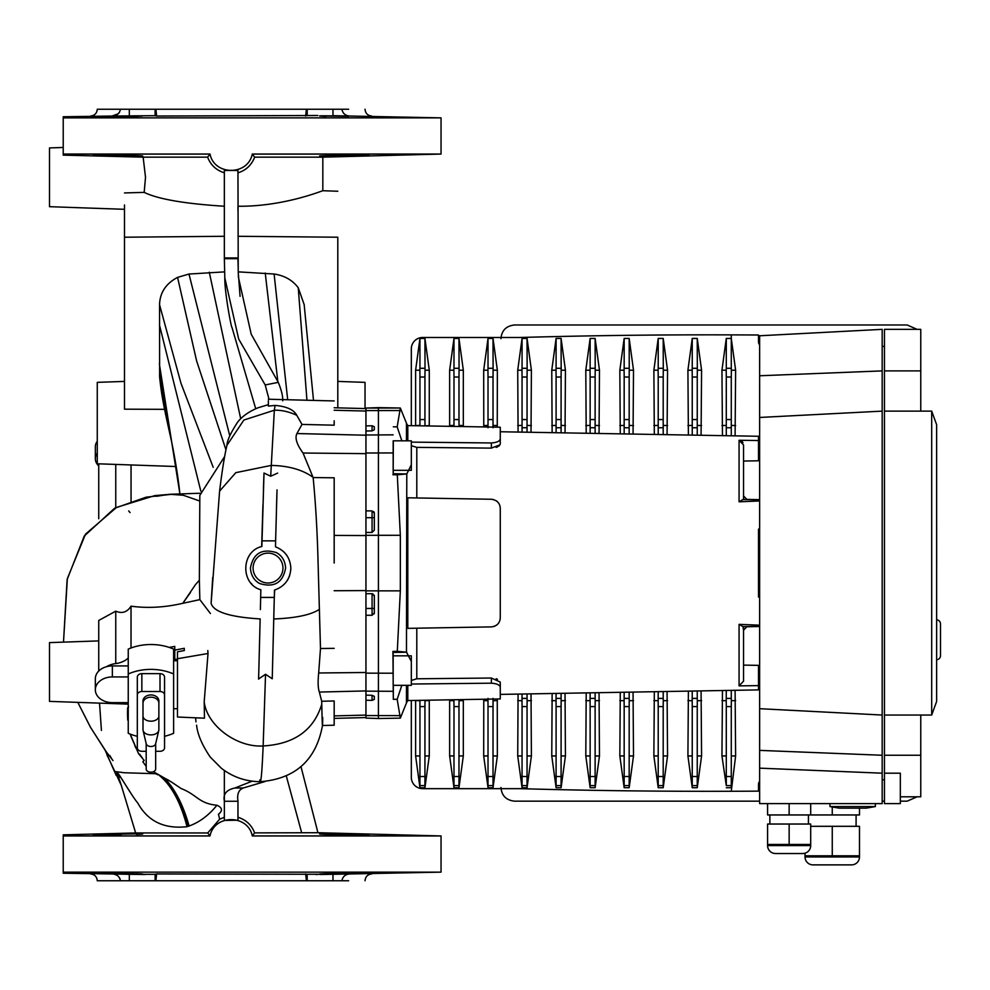 <?xml version="1.0" encoding="UTF-8"?>
<svg xmlns="http://www.w3.org/2000/svg" width="990" height="990" viewBox="0 0 990 990"><rect width="100%" height="100%" fill="white"/><g stroke="black" fill="none" stroke-linecap="round" stroke-linejoin="round"><path stroke-width="1.49" d="M411.32 685.327L393.166 685.327L393.166 655.838L411.32 655.838L411.32 685.327M411.32 470.324L393.166 470.324L393.166 440.822L411.32 440.822L411.32 470.324M406.469 440.822L406.469 423.2L400.331 408.016L397.176 426.863L401.841 440.822M411.32 661.382L406.469 652.175L406.791 473.95L393.179 473.715L393.265 470.324M411.32 464.768L406.791 473.95M372.945 593.889A2.265 2.265 0 0 0 372.067 593.715L365.941 593.715L365.941 510.889L372.067 510.889L365.941 510.889L365.941 408.066L400.331 408.016L406.469 423.2A11.348 11.348 0 0 0 407.793 425.601L407.793 440.822M411.32 445.686L416.79 447.369L491.362 448.124L491.362 442.963L411.32 442.122M493.156 499.467L491.362 499.257C496.98 500.049 499.95 503.081 500.272 508.328L500.272 617.822C499.938 623.081 496.968 626.101 491.362 626.893L407.793 628.353L407.793 497.797L491.362 499.257L416.79 497.958L416.79 447.369M743.54 626.497L743.54 681.194L739.072 685.872L758.513 685.612L758.513 689.894L500.272 694.398L500.272 698.94L500.272 687.419C499.95 684.993 496.98 683.583 491.362 683.187L491.362 678.026L416.79 678.781L411.32 680.464M406.469 685.327L406.469 702.949A11.348 11.348 0 0 1 407.793 700.549L407.793 685.327M497.525 679.288L496.188 678.744M496.151 447.418L497.525 446.861M498.589 446.243L499.381 445.574M499.95 444.832L491.362 448.124M759.639 500.977L739.072 501.806L739.072 440.278L758.513 440.538L758.513 436.268L500.272 431.751L500.272 427.21L407.793 425.601A11.348 11.348 0 0 1 406.469 423.2M756.014 685.649L748.019 685.761M374.331 595.98L374.331 612.996L372.067 615.273L365.941 615.273L372.067 615.273L372.067 593.715L374.331 595.98A2.265 2.265 0 0 0 374.171 595.114M374.331 530.17L374.331 517.696L372.067 517.696L372.067 510.889L374.331 513.154L374.331 530.17L372.067 532.447L372.067 517.696L365.941 517.696M372.067 695.289L374.331 696.378L374.331 699.435L372.067 700.376L372.067 695.289L365.941 695.153L365.941 593.715M374.331 696.378L374.331 699.435M374.331 426.715L374.331 429.771L372.067 430.86L365.941 431.009L365.941 425.91L372.067 425.774L374.331 426.715L374.331 429.771M365.941 408.066L378.415 407.632L378.415 718.517L365.941 718.084L365.941 695.153L365.941 700.239L372.067 700.376M365.941 532.447L372.067 532.447M393.166 680.724L393.166 660.441M393.166 465.721L393.166 445.426M759.639 626.336L742.97 626.62L739.072 624.343L759.639 625.173M759.639 597.119L758.513 597.057L758.513 529.093L759.639 529.044M496.312 500.829L496.98 501.336M498.675 503.18L499.133 503.922M500.185 619.121L499.752 620.854M499.133 622.227L498.193 623.613M497.017 624.789L496.361 625.284M494.839 626.138L493.144 626.682M491.362 678.026L500.235 682.048L500.272 687.419M739.072 440.278L743.54 444.956L743.54 496.089M743.54 444.956L743.54 499.653M759.639 499.641L746.881 499.418L743.54 495.965L743.54 499.542L759.454 499.814M743.54 681.194L743.54 630.061M742.97 626.62L743.54 630.185L746.881 626.744L759.639 626.509M758.513 440.538L758.513 460.783L743.54 461.055M742.958 442.666L742.525 441.998M741.955 441.392L741.263 440.884M740.594 440.562L739.419 440.29M393.327 440.822L393.179 473.715M406.469 473.975L397.287 474.816L400.331 535.293L400.331 590.857L397.287 651.333L392.919 651.408L393.265 655.838M392.919 651.408L393.327 699.336L397.176 699.287L400.331 718.134L378.415 718.517M393.327 685.327L393.327 699.336M397.287 651.333L406.469 652.175M393.327 426.814L397.176 426.863M397.287 474.816L392.919 474.742M401.841 685.327L397.176 699.287M400.331 715.621L365.941 715.572M491.362 442.963C496.968 442.567 499.938 441.169 500.272 438.731L500.272 427.21M500.272 438.731L500.235 444.102M500.272 443.706L500.272 431.751M411.32 684.028L491.362 683.187M500.272 694.398L500.272 682.444M756.236 499.764L743.54 499.542M758.513 685.612L758.513 665.367L743.54 665.107M742.97 499.529L739.072 501.806M374.331 612.996A2.265 2.265 0 0 1 374.171 613.862M374.331 513.154A2.265 2.265 0 0 0 373.675 511.558M907.137 801.17L900.331 801.17L907.137 801.17L917.111 796.802M884.454 801.17L882.177 801.17L884.454 801.17M514.577 801.17L759.639 801.17L514.577 801.17C506.199 800.254 501.67 795.688 500.952 787.471M936.639 424.735L931.689 411.122L936.639 424.735L936.639 701.415L931.689 715.04L931.689 411.122L936.639 424.735L931.689 411.122L920.762 411.122L920.762 329.348L917.111 329.348L907.137 324.98L514.577 324.98C506.224 325.871 501.683 330.437 500.952 338.679M829.991 806.553L875.37 806.553L866.299 808.149L839.062 808.149L829.991 806.553L829.991 803.608M875.37 806.553L875.37 803.608L875.37 806.553M851.548 864.876L812.976 864.876A7.945 7.945 0 0 1 805.031 856.932L859.493 856.932A7.945 7.945 0 0 1 851.548 864.876L812.976 864.876A7.945 7.945 0 0 1 805.031 856.932L805.031 853.207M859.493 856.932L859.493 855.805L805.031 855.805M808.434 824.039L808.434 814.956M856.09 826.304L856.09 814.956L856.09 826.304M810.699 845.596A7.945 7.945 0 0 1 802.754 853.529L775.529 853.529A7.945 7.945 0 0 1 767.584 845.596L767.584 824.039L810.699 824.039L810.699 844.458L767.584 844.458L767.584 845.596L810.699 845.596L810.699 844.458L810.699 845.596M769.861 824.039L769.861 814.956M759.639 375.767L882.177 370.891L882.177 329.348L759.639 335.771L759.639 417.458L882.177 411.122L882.177 803.608L759.639 803.608L759.639 768.153L882.177 773.19M759.639 417.458L759.639 708.692L882.177 715.04M859.493 808.149L859.493 814.956L767.584 814.956L767.584 803.608M882.177 370.891L882.177 411.122M759.639 708.692L759.639 750.383L882.177 755.259M759.639 750.383L759.639 768.153M810.699 814.956L810.699 803.608M789.141 814.956L789.141 803.608M789.141 844.458L789.141 824.039M832.256 814.956L832.256 806.949M859.493 855.805L859.493 826.304L810.699 826.304M832.256 855.805L832.256 826.304M518.079 694.089L517.721 755.952L522.064 787.731L527.051 787.731L531.395 755.952L531.024 693.866M522.064 706.588L522.064 776.507L527.051 776.507L527.051 706.588L522.064 706.588L522.002 700.734L517.721 700.598M522.002 700.734L522.064 694.015M483.764 699.225L483.689 755.952L488.021 787.731L493.02 787.731L497.351 755.952L497.252 698.99M488.021 706.588L488.021 776.507L493.02 776.507L493.02 706.588L488.021 706.588L487.971 700.734L483.689 700.598M487.971 700.734L488.021 698.396M493.02 698.396L493.07 700.734L497.351 700.598M419.909 425.811L419.946 419.562L424.933 419.562L424.933 377.017L419.946 377.017L419.871 370.198L415.614 370.198L419.946 338.432L424.933 338.432L429.276 370.198L429.276 425.552L424.982 425.898M429.276 755.952L429.276 700.598L424.995 700.734L424.933 706.588L419.946 706.588L419.946 755.952L415.614 755.952L419.946 787.731L424.933 787.731L429.276 755.952L424.933 755.952L424.933 706.588M419.946 706.588L419.896 700.734L415.614 700.598L415.614 755.952M415.614 370.198L415.614 425.552L419.896 425.415M453.964 426.405L453.989 419.562L458.976 419.562L458.976 377.017L453.989 377.017L453.903 370.198L449.646 370.198L453.989 338.432L458.976 338.432L463.32 370.198L463.32 425.552L459.038 425.415L459.001 426.492M463.32 755.952L463.32 700.598L459.038 700.734L458.976 706.588L453.989 706.588L453.989 755.952L449.646 755.952L453.989 787.731L458.976 787.731L463.32 755.952L458.976 755.952L458.976 706.588M453.989 706.588L453.927 700.734L449.646 700.598L449.646 755.952M449.646 370.198L449.646 425.552L453.927 425.415M556.095 432.729L556.095 419.562L561.095 419.562L561.095 377.017L556.095 377.017L556.021 370.198L551.764 370.198L556.095 338.432L561.095 338.432L565.426 370.198L565.043 432.89M552.135 693.495L551.764 755.952L556.095 787.731L561.095 787.731L565.426 755.952L565.043 693.272M551.764 370.198L552.135 432.655M590.139 433.323L590.139 419.562L595.126 419.562L595.126 377.017L590.139 377.017L590.052 370.198L585.795 370.198L590.139 338.432L595.126 338.432L599.47 370.198L599.049 433.484M586.204 692.901L585.795 755.952L590.139 787.731L595.126 787.731L599.47 755.952L599.049 692.678M585.795 370.198L586.204 433.249M624.17 433.917L624.17 419.562L629.17 419.562L629.17 377.017L624.17 377.017L624.096 370.198L619.839 370.198L624.17 338.432L629.17 338.432L633.501 370.198L633.056 434.078M620.272 692.307L619.839 755.952L624.17 787.731L629.17 787.731L633.501 755.952L633.056 692.084M619.839 370.198L620.272 433.855M658.214 434.511L658.214 419.562L663.201 419.562L663.201 377.017L658.214 377.017L658.127 370.198L653.87 370.198L658.214 338.432L663.201 338.432L667.545 370.198L667.074 434.672M654.328 691.713L653.87 755.952L658.214 787.731L663.201 787.731L667.545 755.952L667.074 691.49M653.87 370.198L654.328 434.449M692.245 435.105L692.245 419.562L697.245 419.562L697.245 377.017L692.245 377.017L692.171 370.198L687.914 370.198L692.245 338.432L697.245 338.432L701.576 370.198L701.081 435.266M688.396 691.119L687.914 755.952L692.245 787.731L697.245 787.731L701.576 755.952L701.081 690.896M687.914 370.198L688.396 435.043M411.32 777.311L411.32 700.487L411.32 777.311A11.348 11.348 0 0 0 422.668 788.659L519.837 788.659A6725.899 6725.899 0 0 0 731.276 791.27L735.62 755.952L735.1 690.302M726.289 787.731L731.276 787.731L731.276 785.577L726.289 785.577L726.289 776.507L731.276 776.507L731.276 706.588L726.289 706.588L726.289 755.952L721.945 755.952L726.289 785.577M722.465 690.513L721.945 755.952M726.289 435.699L726.289 419.562L731.276 419.562L731.276 377.017L726.289 377.017L726.202 370.198L721.945 370.198L722.465 435.637M721.945 370.198L726.289 338.432L731.276 338.432L731.276 334.88A6725.899 6725.899 0 0 0 519.837 337.491L422.668 337.491A11.348 11.348 0 0 0 411.32 348.839L411.32 425.663L407.793 425.601M488.021 427.754L488.021 419.562L493.02 419.562L493.02 377.017L488.021 377.017L487.946 370.198L483.689 370.198L483.764 426.925M483.689 370.198L488.021 338.432L493.02 338.432L497.351 370.198L497.252 427.16M522.064 432.135L522.064 419.562L527.051 419.562L527.051 377.017L522.064 377.017L521.978 370.198L517.721 370.198L518.079 432.061M517.721 370.198L522.064 338.432L527.051 338.432L531.395 370.198L531.024 432.296M522.064 698.396L527.051 698.396L527.051 693.928M759.639 781.32A4.542 4.542 0 0 0 758.513 784.327L758.513 791.134A6725.899 6725.899 0 0 1 731.276 791.27M884.454 779.786L882.177 779.786M882.177 346.364L884.454 346.364M731.276 334.88A6725.899 6725.899 0 0 1 758.513 335.016L758.513 341.835A4.542 4.542 0 0 0 759.639 344.829M726.289 338.432L726.289 368.292L731.276 368.292L731.276 338.432L735.62 370.198L735.1 435.848M726.289 706.588L726.227 700.734L721.945 700.598M726.227 700.734L726.289 690.451M726.227 425.415L721.945 425.552M731.276 419.562L731.276 427.754L726.289 427.754M731.338 425.415L735.62 425.552M726.289 698.396L731.276 698.396L731.338 700.734L735.62 700.598M731.276 698.396L731.276 690.364M731.276 435.786L731.276 427.754M731.276 368.292L731.363 370.198L735.62 370.198M731.363 370.198L731.276 377.017M726.289 755.952L726.289 776.507M726.289 377.017L726.289 419.562M731.338 700.734L731.276 706.588M731.276 755.952L735.62 755.952M726.202 370.198L726.289 368.292M731.276 776.507L731.276 785.577M692.245 706.588L692.245 776.507L697.245 776.507L697.245 706.588L692.245 706.588L692.196 700.734L687.914 700.598M692.196 700.734L692.245 691.045M692.196 425.415L687.914 425.552M692.245 755.952L687.914 755.952M697.245 419.562L697.245 427.754L692.245 427.754M697.294 425.415L701.576 425.552M692.245 698.396L697.245 698.396L697.294 700.734L701.576 700.598M697.245 698.396L697.245 690.958M697.245 435.192L697.245 427.754M697.245 338.432L697.319 370.198L701.576 370.198M697.319 370.198L697.245 377.017M692.245 377.017L692.245 419.562M697.294 700.734L697.245 706.588M697.245 755.952L701.576 755.952M692.245 338.432L692.245 368.292L697.245 368.292M692.171 370.198L692.245 368.292M697.245 776.507L697.245 785.577L692.245 785.577L692.245 776.507M697.245 787.731L697.245 785.577M692.245 787.731L692.245 785.577M658.214 706.588L658.214 776.507L663.201 776.507L663.201 706.588L658.214 706.588L658.152 700.734L653.87 700.598M658.152 700.734L658.214 691.639M658.152 425.415L653.87 425.552M658.214 755.952L653.87 755.952M663.201 419.562L663.201 427.754L658.214 427.754M663.263 425.415L667.545 425.552M658.214 698.396L663.201 698.396L663.263 700.734L667.545 700.598M663.201 698.396L663.201 691.552M663.201 434.598L663.201 427.754M663.201 338.432L663.288 370.198L667.545 370.198M663.288 370.198L663.201 377.017M658.214 377.017L658.214 419.562M663.263 700.734L663.201 706.588M663.201 755.952L667.545 755.952M658.214 338.432L658.214 368.292L663.201 368.292M658.127 370.198L658.214 368.292M663.201 776.507L663.201 785.577L658.214 785.577L658.214 776.507M663.201 787.731L663.201 785.577M658.214 787.731L658.214 785.577M624.17 706.588L624.17 776.507L629.17 776.507L629.17 706.588L624.17 706.588L624.121 700.734L619.839 700.598M624.121 700.734L624.17 692.233M624.121 425.415L619.839 425.552M624.17 755.952L619.839 755.952M629.17 419.562L629.17 427.754L624.17 427.754M629.219 425.415L633.501 425.552M624.17 698.396L629.17 698.396L629.219 700.734L633.501 700.598M629.17 698.396L629.17 692.146M629.17 434.004L629.17 427.754M629.17 338.432L629.244 370.198L633.501 370.198M629.244 370.198L629.17 377.017M624.17 377.017L624.17 419.562M629.219 700.734L629.17 706.588M629.17 755.952L633.501 755.952M624.17 338.432L624.17 368.292L629.17 368.292M624.096 370.198L624.17 368.292M629.17 776.507L629.17 785.577L624.17 785.577L624.17 776.507M629.17 787.731L629.17 785.577M624.17 787.731L624.17 785.577M590.139 706.588L590.139 776.507L595.126 776.507L595.126 706.588L590.139 706.588L590.077 700.734L585.795 700.598M590.077 700.734L590.139 692.827M590.077 425.415L585.795 425.552M590.139 755.952L585.795 755.952M595.126 419.562L595.126 427.754L590.139 427.754M595.188 425.415L599.47 425.552M590.139 698.396L595.126 698.396L595.188 700.734L599.47 700.598M595.126 698.396L595.126 692.74M595.126 433.41L595.126 427.754M595.126 338.432L595.213 370.198L599.47 370.198M595.213 370.198L595.126 377.017M590.139 377.017L590.139 419.562M595.188 700.734L595.126 706.588M595.126 755.952L599.47 755.952M590.139 338.432L590.139 368.292L595.126 368.292M590.052 370.198L590.139 368.292M595.126 776.507L595.126 785.577L590.139 785.577L590.139 776.507M595.126 787.731L595.126 785.577M590.139 787.731L590.139 785.577M556.095 706.588L556.095 776.507L561.095 776.507L561.095 706.588L556.095 706.588L556.046 700.734L551.764 700.598M556.046 700.734L556.095 693.421M556.046 425.415L551.764 425.552M556.095 755.952L551.764 755.952M561.095 419.562L561.095 427.754L556.095 427.754M561.144 425.415L565.426 425.552M556.095 698.396L561.095 698.396L561.144 700.734L565.426 700.598M561.095 698.396L561.095 693.334M561.095 432.816L561.095 427.754M561.095 338.432L561.169 370.198L565.426 370.198M561.169 370.198L561.095 377.017M556.095 377.017L556.095 419.562M561.144 700.734L561.095 706.588M561.095 755.952L565.426 755.952M556.095 338.432L556.095 368.292L561.095 368.292M556.021 370.198L556.095 368.292M561.095 776.507L561.095 785.577L556.095 785.577L556.095 776.507M561.095 787.731L561.095 785.577M556.095 787.731L556.095 785.577M522.002 425.415L517.721 425.552M522.064 755.952L517.721 755.952M527.051 432.222L527.051 427.754L522.064 427.754M527.051 419.562L527.051 427.754M527.113 425.415L531.395 425.552M527.051 698.396L527.113 700.734L531.395 700.598M527.051 338.432L527.138 370.198L531.395 370.198M527.138 370.198L527.051 377.017M522.064 377.017L522.064 419.562M527.113 700.734L527.051 706.588M527.051 755.952L531.395 755.952M522.064 338.432L522.064 368.292L527.051 368.292M521.978 370.198L522.064 368.292M527.051 776.507L527.051 785.577L522.064 785.577L522.064 776.507M527.051 787.731L527.051 785.577M522.064 787.731L522.064 785.577M487.971 425.415L483.689 425.552M488.021 755.952L483.689 755.952M493.02 419.562L493.02 427.754M493.07 425.415L497.351 425.552M493.02 338.432L493.094 370.198L497.351 370.198M493.094 370.198L493.02 377.017M488.021 377.017L488.021 419.562M493.07 700.734L493.02 706.588M493.02 755.952L497.351 755.952M488.021 338.432L488.021 368.292L493.02 368.292M487.946 370.198L488.021 368.292M493.02 776.507L493.02 785.577L488.021 785.577L488.021 776.507M493.02 787.731L493.02 785.577M488.021 787.731L488.021 785.577M453.927 700.734L453.964 699.744M459.001 699.658L459.038 700.734M458.976 419.562L459.038 425.415M458.976 338.432L459.063 370.198L463.32 370.198M459.063 370.198L458.976 377.017M453.989 755.952L453.989 776.507L458.976 776.507L458.976 755.952M453.989 377.017L453.989 419.562M453.989 338.432L453.989 368.292L458.976 368.292M453.903 370.198L453.989 368.292M458.976 776.507L458.976 785.577L453.989 785.577L453.989 776.507M458.976 787.731L458.976 785.577M453.989 787.731L453.989 785.577M424.933 419.562L424.995 425.415M424.933 338.432L425.019 370.198L429.276 370.198M425.019 370.198L424.933 377.017M419.946 755.952L419.946 776.507L424.933 776.507L424.933 755.952M419.946 377.017L419.946 419.562M419.946 338.432L419.946 368.292L424.933 368.292M419.871 370.198L419.946 368.292M424.933 776.507L424.933 785.577L419.946 785.577L419.946 776.507M424.933 787.731L424.933 785.577M419.946 787.731L419.946 785.577M900.331 796.802L920.762 796.802L920.762 755.259L884.454 755.259L884.454 773.19L900.331 773.19L900.331 803.608L884.454 803.608L884.454 773.19M936.639 701.415L931.689 715.04L936.639 701.415L931.689 715.04L920.762 715.04L920.762 755.259M920.762 329.348L884.454 329.348L884.454 755.259M936.664 565.686L936.639 519.775M920.762 370.891L884.454 370.891M920.762 411.122L884.454 411.122M920.762 715.04L884.454 715.04M155.678 743.626L155.678 769.069A4.74 3.106 180 0 1 150.938 772.175A4.74 3.106 180 0 1 146.186 769.069L146.186 743.626M155.678 743.379A4.74 3.106 180 0 1 155.616 743.861A4.74 3.106 180 0 1 150.938 746.497A4.74 3.106 180 0 1 146.248 743.861A4.74 3.106 180 0 1 146.186 743.379M142.993 703.172A7.945 5.989 180 0 1 150.938 697.183A7.945 5.989 180 0 1 158.87 703.172L158.87 700.945A7.945 5.989 180 0 0 150.938 694.943A7.945 5.989 180 0 0 142.993 700.945L142.993 729.679A7.945 5.21 0 0 0 143.08 730.484A7.945 5.21 0 0 0 150.938 734.889A7.945 5.21 0 0 0 158.784 730.484A7.945 5.21 0 0 0 158.87 729.679L158.87 715.98A7.945 5.21 180 0 1 150.938 721.19A7.945 5.21 180 0 1 142.993 715.98M128.242 702.628L112.353 702.628A17.016 12.845 0 0 1 95.337 689.783L95.337 678.769A17.016 12.845 0 0 1 112.353 665.923L128.242 665.923L128.242 733.293A45.379 34.254 180 0 0 137.313 736.3M173.621 673.967L173.621 649.106A45.379 34.254 180 0 0 128.242 649.106L128.242 673.967A45.379 34.254 180 0 1 173.621 673.967L173.621 733.293A45.379 34.254 180 0 1 164.55 736.3M137.313 694.943L137.313 677.086A4.542 3.428 0 0 1 141.855 673.658L141.855 691.527A4.542 3.428 180 0 0 137.313 694.943L137.313 747.871A4.542 3.428 180 0 0 141.855 751.286L146.186 751.286M160.009 673.658A4.542 3.428 0 0 1 164.55 677.086L164.55 694.943A4.542 3.428 180 0 0 160.009 691.527L160.009 673.658L141.855 673.658M164.55 730.001L164.55 677.086M160.009 691.527L141.855 691.527M155.678 751.286L160.009 751.286A4.542 3.428 180 0 0 164.55 747.871L164.55 694.943M95.337 689.783A17.016 12.845 0 0 1 112.353 676.937L128.242 676.937M177.482 708.704L173.621 708.704M177.482 659.253L173.621 659.253M177.482 660.751L173.621 660.751M940.5 623.886L940.5 655.665A4.084 4.084 0 0 1 936.639 659.736A4.084 4.084 0 0 0 940.5 655.665L940.5 623.886A4.084 4.084 0 0 0 936.639 619.814A4.084 4.084 0 0 1 940.5 623.886A4.084 4.084 0 0 0 936.639 619.814A4.084 4.084 0 0 1 940.5 623.886M269.008 399.242L265.196 384.949L278.289 382.35L251.2 334.175L238.404 277.163L237.959 258.699L224.346 258.699L224.346 170.453L237.959 170.453L237.959 172.829C245.953 170.379 251.522 165.157 254.665 157.162L322.827 157.162L441.045 154.056L441.045 117.859L350.274 116.04C345.572 115.88 342.775 113.615 341.872 109.234L348.641 109.234M282.954 568.062A14.924 14.924 0 0 0 268.018 553.138A14.924 14.924 0 0 0 253.094 568.062A14.924 14.924 0 0 0 268.018 582.999A14.924 14.924 0 0 0 282.954 568.062M128.242 704.125L49.5 701.378L49.5 642.621L98.74 640.901M224.668 456.477L199.832 495.322L199.361 580.276L195.513 584.558L182.804 603.306L199.844 599.631L199.361 580.276M199.844 599.631L210.424 613.528M124.492 381.41L97.267 382.363L97.267 463.778L176.195 466.525M124.492 204.93L124.492 409.179L164.575 409.328M94.124 835.053L93.258 835.164M120.867 835.053L114.815 835.164C87.207 835.436 86.972 835.176 114.135 834.384C130.742 833.729 154.131 833.729 136.36 834.384L142.362 833.964M142.3 833.951L137.858 833.889M348.171 835.176L348.171 834.384L369.035 835.164L337.541 834.063M321.416 833.914L320.166 833.951M319.609 834.001L325.933 834.384C308.175 833.729 331.563 833.729 348.171 834.384M300.997 766.681L317.939 832.714L441.045 835.944L441.045 872.14L63.224 872.14L63.224 873.242L63.224 834.842L63.224 835.944L63.224 834.842L63.224 835.944L209.991 835.944C214.397 814.201 247.896 814.188 252.302 835.944L441.045 835.944M130.965 793.337L120.879 777.596L118.256 776.259L114.902 771.519L121.312 785.429L135.655 832.949L63.224 834.842M199.077 832.974L196.082 832.974M114.815 835.164C87.207 835.436 86.972 835.176 114.135 834.384L114.135 835.176M135.655 832.949L207.727 832.961L209.991 835.944M136.36 873.687C154.106 874.343 130.754 874.356 114.135 873.687L93.32 872.883L114.815 872.908L142.733 874.059M360.162 873.378L369.035 872.908L348.171 873.687L348.171 872.895M116.87 873.799L120.186 873.898M120.842 873.91L123.775 873.984M127.326 874.059L129.133 874.096M131.225 874.133L132.202 874.145M132.573 874.145L134.826 874.17M135.358 874.182L136.917 874.182M137.375 874.182L139.528 874.182M140.246 874.182L140.889 874.17M141.422 874.158L142.09 874.133M94.768 873.069L95.572 873.118M96.921 873.18L97.8 873.217M99.05 873.267L105.361 873.477M105.447 873.477L108.318 873.551M348.171 873.687C331.551 874.356 308.175 874.356 325.933 873.687L320.03 874.12M320.352 874.133L321.23 874.17M144.998 874.516L129.319 874.306L155.108 874.306L155.108 880.766L120.421 880.766C119.518 876.385 116.721 874.12 112.031 873.96L63.224 873.242M305.675 873.96L306.405 880.766L155.888 880.766L156.618 873.96L332.974 874.306L332.974 880.766L341.872 880.766C342.775 876.385 345.572 874.12 350.274 873.96L441.045 872.14M350.274 873.96L332.306 874.318M328.631 874.38L323.544 874.455M323 874.467L320.079 874.492M317.394 874.516L315.996 874.516M334.175 407.756L365.941 408.598L365.038 408.573L365.038 382.363L337.8 381.41M260.37 609.58L260.667 597.416L274.292 597.416L274.688 590.028M287.558 580.066L288.238 578.853M289.216 576.762L289.686 575.487M273.735 619.975L274.465 590.09C284.724 586.427 290.181 579.15 290.85 568.297C290.256 557.877 285.132 550.712 275.48 546.814L275.616 540.849L262.004 540.849L264.008 473.034L261.867 546.492C241.003 551.269 240.236 584.026 260.853 589.78L260.407 608.194M124.492 209.311L49.5 206.687L49.5 147.931L63.224 147.46L63.224 155.133L63.224 147.46M441.045 154.056L252.302 154.056C247.896 175.812 214.397 175.799 209.991 154.056L207.628 157.162L143.142 157.162L63.224 155.133L143.142 157.162L145.518 177.309L144.181 192.382L142.609 192.419M441.045 117.859L63.224 117.859L63.224 155.133M209.991 154.056L63.224 154.056M348.294 116.313L348.171 117.105M348.171 154.824L348.171 155.616C331.551 156.272 308.175 156.272 325.933 155.616L369.035 154.836L348.171 155.616M325.933 116.313C308.199 115.657 331.539 115.644 348.171 116.313L319.56 115.941M114.135 117.105L114.135 116.313L93.308 117.117L114.815 117.092L93.308 117.117L114.135 116.313C130.569 115.657 154.242 115.644 136.36 116.313L114.815 117.092L136.533 116.3M93.258 154.836L114.135 155.616C86.972 154.824 87.207 154.564 114.815 154.836L136.36 155.616C154.131 156.272 130.742 156.272 114.135 155.616L114.135 154.824M348.171 116.313L342.231 116.102M340.572 116.065L338.394 116.003M331.947 115.88L330.227 115.855M328.853 115.842L321.007 115.842M320.946 115.842L320.03 115.88M108.455 116.436L103.195 116.585M142.733 115.941L136.36 116.313M142.35 115.88L139.974 115.818M138.847 115.818L138.117 115.805M90.635 116.04C94.681 115.558 96.884 113.293 97.267 109.234L120.421 109.234C119.518 113.615 116.721 115.88 112.031 116.04L63.224 116.758L63.224 117.859M317.827 115.496L156.618 116.04L155.888 109.234L155.108 109.234L155.108 115.694L112.031 116.04L118.218 113.763M334.175 563.075L334.175 478.17M334.175 477.799L313.137 477.564C315.686 503.873 317.332 532.385 318.087 563.075L320.488 648.512L334.175 648.351M285.615 568.062C282.855 582.788 274.18 587.924 259.59 583.506C253.96 580.363 250.903 575.215 250.433 568.062C253.192 553.348 261.867 548.212 276.458 552.63C282.088 555.774 285.145 560.922 285.615 568.062M334.175 700.957L334.175 705.35L334.175 700.957L322.777 701.229M334.175 424.821L334.175 420.8M334.175 718.394L365.941 717.564L334.175 718.394L334.175 725.2L334.175 705.35M334.175 425.193L302 424.425L296.752 415.28C288.969 411.692 281.494 410.009 274.341 410.219L270.691 476.227L264.008 473.047L263.427 489.085M268.364 406.049L268.364 400.703M268.364 406.098L275.084 405.417C286.555 406.407 293.783 409.699 296.752 415.28M129.319 115.694L129.319 109.234L120.421 109.234M129.319 109.234L155.108 109.234M155.888 109.234L306.405 109.234L305.675 116.04M307.185 115.694L307.185 109.234L306.405 109.234M307.185 109.234L332.974 109.234L332.974 115.694L350.274 116.04M341.872 109.234L332.974 109.234M118.812 113.182L119.555 112.204M156.618 116.04L155.108 115.694M319.56 155.975L325.933 155.616M357.774 155.368L368.181 154.947M129.306 156.024L137.635 156.111M114.135 155.616C86.972 154.824 87.207 154.564 114.815 154.836M237.959 206.242C284.303 206.774 324.002 189.981 322.827 190.724C324.002 189.981 284.303 206.774 237.959 206.242L237.959 210.672M252.759 236.424L337.8 237.216C337.8 176.232 337.8 176.232 337.8 237.216L337.8 407.855M237.959 236.288L337.8 237.216M332.974 880.766L307.185 880.766L307.185 874.306M306.405 880.766L307.185 880.766M155.108 880.766L155.888 880.766M120.421 880.766L97.267 880.766C96.884 876.707 94.681 874.442 90.635 873.96M348.641 880.766L341.872 880.766M120.421 880.729L119.963 878.576M118.701 876.707L117.612 875.754M116.313 874.974L114.964 874.43M162.261 776.964L163.486 777.571C174.277 788.176 182.68 804.375 188.706 826.155L186.33 826.873M162.298 776.977L162.62 777.138C173.671 787.644 182.234 804.029 188.286 826.291M237.959 258.699L237.959 257.92L224.346 257.92M304.14 304.536L298.238 287.719C292.471 280.121 284.439 275.554 274.119 274.02L238.231 271.854L237.959 170.453M254.665 157.162L252.302 154.056M112.031 873.96L129.319 874.306L129.319 880.766M155.108 874.306L156.618 873.96M298.238 287.719L306.95 400.245M274.119 274.02L287.682 399.737M238.231 271.854L240.075 296.356M124.492 237.216L224.346 236.288L224.346 206.242C184.833 203.767 158.115 199.151 144.181 192.382L124.492 192.939M265.196 384.949L238.689 339.075L224.804 277.856L224.346 258.699M207.628 157.162C210.61 164.983 216.179 170.206 224.346 172.829L224.346 170.453M278.289 382.35C281.556 390.419 283.029 396.582 282.695 400.826M313.137 477.564L303.039 453.024C296.765 444.461 294.723 437.964 296.926 433.546L302 424.425M276.495 507.264L276.99 490.916M277.027 489.877L275.616 540.849M287.199 555.935L286.382 554.771M285.145 553.249L283.214 551.306M171.456 782.001L181.281 788.634C196.998 794.599 198.718 803.595 216.921 805.241C208.816 815.29 199.547 822.22 189.115 826.019L188.706 826.155M369.035 835.164L325.933 834.384M325.933 873.687L369.035 872.908M317.939 832.714L301.665 832.763L286.333 776.049M114.135 872.895L114.135 873.687L93.32 872.883L114.815 872.908M237.959 800.489L237.959 800.984C236.932 794.178 238.677 789.847 243.206 788.003L234.89 788.003C226.5 789.773 222.985 794.104 224.346 800.984L224.346 820.401L224.346 817.307L219.644 819.188L207.727 832.961M265.035 781.531L243.206 788.003M237.959 800.984L237.959 820.215L224.346 820.401M63.224 835.944L63.224 872.14M167.991 779.947L169.835 781.011M167.768 779.823L164.402 778.029M153.388 771.73L171.579 782.075M156.086 773.895L157.954 774.861M159.353 363.899L179.833 493.49C178.893 483.627 176.22 464.434 171.963 443.483L170.589 436.998C163.87 407.274 161.531 395.394 159.625 377.066L159.551 304.734C159.873 292.718 165.874 283.598 177.569 277.386L188.979 274.044L224.606 271.879M188.979 274.044L229.767 435.798M224.804 277.856C224.544 292.817 231.672 329.571 231.957 327.306L255.705 408.697M268.364 404.65L257.994 407.793C243.614 413.721 238.442 421.208 237.637 422.148C230.707 432.803 227.131 440.525 226.945 445.302L243.874 420.045L274.341 410.219L275.084 405.417M320.488 648.512L318.681 672.977C317.778 681.912 318 688.273 319.349 692.06L321.7 701.254L321.8 705.635C322.282 727.242 322.579 731.177 322.703 717.428M277.621 473.109L270.691 476.227M262.944 504.888L261.669 546.554M248.515 556.937L248.144 557.593M251.225 583.395L251.906 584.137M258.613 678.954L265.543 674.264L272.238 678.769L274.292 597.416M272.918 652.992L272.98 650.566M188.781 826.143C182.754 804.424 174.376 788.263 163.635 777.645L164.315 777.991M252.302 835.944L254.628 832.887C251.633 825.029 246.065 819.819 237.959 817.27L237.959 804.981M254.628 832.887L301.665 832.763M237.959 817.27L237.959 820.215M237.959 820.401L237.328 820.215M265.543 674.264L263.154 745.953C261.929 774.366 260.791 785.713 259.739 779.971M252.165 781.184L234.89 788.003M224.346 770.468L224.346 800.365M188.211 826.316C182.148 803.967 173.559 787.545 162.459 777.063L162.62 777.138M127.574 717.317L128.242 720.299M128.601 706.947L127.636 707.875L127.562 710.251M127.537 711.216L127.512 714.124M130.197 734.097L138.575 753.699L144.206 760.444L142.82 761.731L146.186 766.371L142.894 761.855M134.85 745.767L135.877 747.995M127.512 713.951L127.97 720.114M117.439 774.96L114.964 771.594M131.051 501.621L131.051 464.954M190.427 592.577L182.804 603.306C164.748 607.476 147.498 608.429 131.026 606.177L131.026 647.98M170.589 436.998L159.489 374.579M159.551 304.734L181.009 383.378L213.184 467.28M211.142 602.774L212.726 577.442M260.147 618.886L260.123 619.641M259.405 648.363L259.392 649.329M258.6 679.14L260.147 618.923C229.903 617.079 213.555 611.882 211.105 603.343L219.594 491.127L235.806 472.663L271.124 465.424C288.536 465.746 302.519 469.718 313.075 477.316M184.288 648.314L184.288 650.554L184.288 648.314L174.76 650.108L174.76 659.253M224.346 803.385L224.346 801.269L237.959 801.269M224.346 800.229L224.346 798.002M224.346 797.742L224.346 795.156M224.346 792.693L224.346 790.082M224.346 787.706L224.346 785.342M224.346 781.16L224.346 779.625M224.346 779.588L224.346 772.497M195.971 721.871L195.55 717.812M204.472 718.196L204.2 701.898L208.011 653.499L177.482 658.721L177.482 717.02L204.472 718.196M199.002 717.96L196.651 717.861M216.921 805.241C222.379 807.654 222.899 810.649 218.468 814.226L219.644 819.188M159.625 775.69L159.675 775.715C171.703 785.751 180.811 802.741 187.036 826.675C164.328 829.224 147.918 821.366 137.808 803.088C129.492 793.064 113.504 763.203 118.256 776.259L121.312 785.429M142.424 758.093L139.664 754.17L142.424 758.093M101.425 730.434L99.532 703.123M114.642 771.086L106.858 754.689M128.7 510.939L130.061 512.622M201.354 493.193L169.142 494.319L156.519 496.312M199.349 500.878L183.323 495.26L170.082 494.282M200.822 491.114L159.427 324.819M207.789 650.517L208.011 653.499M177.482 658.721L177.482 651.828L184.288 650.554M174.76 650.108L174.76 646.396L169.24 647.423M128.242 658.065A20.419 15.419 0 0 1 115.756 663.572L115.756 611.164L98.74 620.458L98.74 671.059M106.4 666.74A20.419 15.419 0 0 1 115.756 663.572M127.524 714.372L127.722 720.077M130.828 736.04L138.575 753.699L130.828 736.04M142.82 761.731L146.186 766.371M155.739 773.71L124.332 772.757L114.902 771.519M131.026 606.177C127.203 612.216 122.117 613.874 115.756 611.164M907.137 324.98L514.577 324.98M802.754 853.529L775.529 853.529M501.002 337.491L422.668 337.491M411.32 348.839L411.32 425.663M422.668 788.659L501.002 788.659M97.267 441.268A17.016 12.029 180 0 0 95.337 446.837L95.337 458.717A17.016 12.029 180 0 0 98.74 465.931M97.267 453.148A17.016 12.029 180 0 0 95.337 458.717M416.79 628.205L416.79 678.781M393.141 691.305L365.941 691.144M392.993 673.212L365.941 673.151M400.331 590.857L365.941 590.857M400.331 535.293L365.941 535.305M392.993 452.937L365.941 453.012M393.141 434.845L365.941 435.006M400.331 410.528L365.941 410.578M739.072 685.872L739.072 624.343M406.791 652.2L393.179 652.435M365.941 608.454L374.331 608.454M372.067 430.86L372.067 425.774M112.353 676.937L112.353 665.923M224.346 258.18L237.959 258.18M265.233 273.03L277.806 381.224M240.694 418.77L209.286 272.225M177.569 277.386L196.589 360.83L225.955 449.844M273.76 618.973C295.762 618.107 310.984 614.889 319.436 609.32M189.115 826.019C183.113 804.672 174.846 788.659 164.303 777.979M224.965 820.215L224.346 820.215M321.762 704.237C313.781 730.249 294.24 744.158 263.154 745.953C236.573 747.685 206.997 725.41 204.2 701.898M115.756 507.746L115.756 464.421M195.946 721.698L195.612 717.812M303.039 453.024L365.941 453.655M296.926 433.546L365.941 435.216M319.349 692.06L365.941 690.933M318.681 672.977L365.941 672.495M334.175 535.417L365.941 535.565M334.175 410.244L365.941 411.06M334.175 715.906L365.941 715.089M334.175 590.733L365.941 590.585M406.469 702.949L400.331 718.134M500.272 698.94L407.793 700.549M158.87 703.172L158.87 715.98M155.616 743.861L158.784 730.484M146.248 743.861L143.08 730.484M371.658 116.04C367.624 115.558 365.409 113.293 365.038 109.234M334.175 725.2L322.505 725.509L334.175 725.2M334.175 400.95L268.364 399.23M337.8 191.243L322.827 190.724L322.827 157.162M365.038 880.766C365.409 876.707 367.624 874.442 371.658 873.96M304.14 304.4L313.508 400.406M219.594 491.127C222.057 470.955 224.507 455.672 226.945 445.29M322.542 725.237C316.206 760.023 295.466 778.845 260.308 781.704C245.78 781.555 232.823 777.088 221.438 768.327L210.189 757.004C202.071 744.975 197.53 734.37 196.589 725.175L196.589 725.175M98.74 463.827L98.74 518.735M170.565 494.27L154.836 495.606L116.597 507.375L85.499 534.142L67.357 578.556L63.496 642.126L67.134 579.521L84.237 536.073L114.555 508.291L146.124 497.19L172.112 494.233M105.571 750.865L112.996 760.58L106.276 751.818L90.635 727.526L77.802 702.368L90.276 726.92L105.2 750.346L116.177 775.356M111.66 758.637L109.766 755.506M400.331 408.016L378.415 407.632"/></g></svg>
